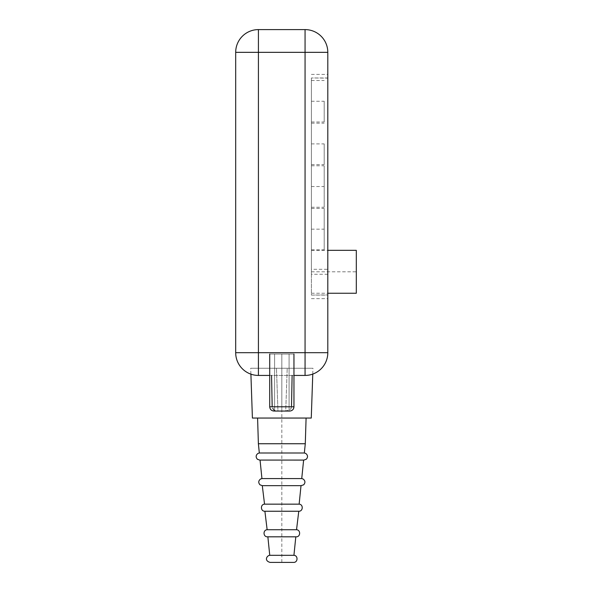 <?xml version="1.0" encoding="UTF-8"?>
<svg xmlns="http://www.w3.org/2000/svg" width="592" height="592" viewBox="0 0 592 592"><rect width="100%" height="100%" fill="white"/><g stroke="black" fill="none" stroke-linecap="round" stroke-linejoin="round"><path stroke-width="0.44" stroke-dasharray="2.96 2.22" d="M235.69 52.34L258.423 52.34L258.423 29.6A22.74 22.74 0 0 0 235.69 52.34L235.69 352.691A22.74 22.74 0 0 0 258.423 375.432L258.423 352.691L235.69 352.691M258.423 29.6L305.065 29.6L305.065 52.34L258.423 52.34L258.423 352.691L305.065 352.691L305.065 52.34L327.805 52.34L327.805 352.691L305.065 352.691L305.065 375.432L258.423 375.432M327.805 352.691A22.74 22.74 0 0 1 305.065 375.432M327.805 271.795L327.805 295.09L311.392 295.09L311.392 77.966L311.392 269.308L327.805 269.308L327.805 271.795M327.805 274.281L311.392 274.281L311.392 295.09L327.805 294.927L327.805 78.129L311.392 77.966L327.805 77.966L327.805 269.308M269.715 375.432L293.958 375.432M327.805 52.34A22.74 22.74 0 0 0 305.065 29.6M311.392 274.281L311.392 269.308M356.31 293.255L356.31 250.335M311.392 186.532L311.392 165.797L311.392 186.532L324.201 186.532L324.201 207.259L324.201 165.797L324.201 186.532M311.392 143.893L311.392 164.628L311.392 123.166L311.392 143.893L324.201 143.893L324.201 164.628L324.201 143.893M311.392 101.262L311.392 121.996L311.392 80.534L311.392 101.262L324.201 101.262L324.201 121.996L324.201 101.262M311.392 229.163L311.392 208.428L311.392 229.163L324.201 229.163L324.201 249.891L324.201 208.428L324.201 229.163M281.836 368.254L250.705 368.254L312.968 368.254L276.464 368.254L281.836 368.254L281.836 562.4L293.565 562.4M292.122 375.432L291.493 406.793C291.035 409.634 289.399 411.055 286.602 411.055L285.729 411.055L287.209 368.254L285.729 411.055L290.909 408.865M252.407 418.056L311.266 418.056M291.012 408.672L291.516 405.868M274.592 410.537L277.071 411.055C274.274 411.055 272.638 409.634 272.179 406.793L281.836 406.793L281.836 354.046L293.958 354.046L269.715 354.046L293.958 354.046L269.715 354.046L289.081 354.046L281.836 354.046L281.836 411.055L289.081 411.055L274.592 411.055L289.695 411.055C292.285 410.804 293.706 409.383 293.958 406.793L291.493 406.793L293.958 406.793L293.958 354.046M274.592 411.055L274.592 354.046L274.592 411.055L277.951 411.055L276.464 368.254L277.951 411.055L273.985 411.055L281.836 411.055L281.836 354.046L281.836 406.793L293.958 406.793M273.985 411.055C271.395 410.804 269.974 409.383 269.715 406.793L272.179 406.793L274.177 410.308M272.179 406.793L271.55 375.432M258.386 443.741L305.287 443.741M304.34 452.998L259.333 452.998M281.836 460.065L303.622 460.065L281.836 460.065M301.735 478.573L261.938 478.573M262.293 485.662L301.38 485.662M299.138 504.155L264.543 504.155M264.898 511.244L298.775 511.244M296.533 529.736L267.14 529.736M281.836 536.803L295.808 536.803L281.836 536.803M293.928 555.311L269.745 555.311M281.836 562.4L270.107 562.4M311.392 271.795L356.31 271.795M311.392 293.255L327.805 293.255M311.392 250.335L327.805 250.335M311.392 249.891L324.201 249.891M311.392 208.428L324.201 208.428M311.392 207.259L324.201 207.259M311.392 165.797L324.201 165.797M311.392 164.628L324.201 164.628M311.392 123.166L324.201 123.166M311.392 121.996L324.201 121.996M311.392 80.534L324.201 80.534M311.392 74.4L327.805 74.4M311.392 298.657L327.805 298.657M312.768 374.085L312.968 368.254M269.715 406.793L269.715 354.046M289.081 411.055L289.081 354.046L289.081 411.055M250.904 374.151L250.705 368.254M259.688 460.08L303.985 460.08M267.503 536.818L296.17 536.818"/><path stroke-width="0.89" d="M235.69 352.691L258.423 352.691L258.423 375.432A22.74 22.74 0 0 1 235.69 352.691L235.69 52.34A22.74 22.74 0 0 1 258.423 29.6L258.423 52.34L235.69 52.34M327.805 352.691A22.74 22.74 0 0 1 305.065 375.432L305.065 352.691L327.805 352.691L327.805 52.34A22.74 22.74 0 0 0 305.065 29.6L258.423 29.6M258.423 375.432L269.715 375.432M293.958 375.432L305.065 375.432M327.805 52.34L305.065 52.34L305.065 29.6M327.805 250.335L356.31 250.335L356.31 293.255L327.805 293.255M312.768 374.085L311.266 418.056L252.407 418.056L250.904 374.151M291.516 405.868L292.122 375.432M269.715 354.046L269.715 406.793L293.958 406.793C293.706 409.383 292.285 410.804 289.695 411.055L274.592 411.055M274.177 410.308L274.592 410.537M271.55 375.432L272.179 406.793M258.386 443.741L259.333 452.998L304.34 452.998L305.287 443.741L258.386 443.741L257.587 418.056M260.051 460.08L261.938 478.573L301.735 478.573L303.622 460.08M301.38 485.662L262.293 485.662L264.543 504.155L299.138 504.155L301.017 485.662L303.666 484.826C305.494 482.695 305.309 480.756 303.111 479.009L301.735 478.573M298.775 511.244L264.898 511.244L267.14 529.736L296.533 529.736L298.775 511.244C303.134 511.466 303.489 504.369 299.138 504.155M267.865 536.803L269.745 555.311L293.928 555.311L295.808 536.818M293.928 555.311C298.279 555.525 297.924 562.629 293.565 562.4L270.107 562.4C263.862 560.705 266.903 555.518 269.745 555.311M258.423 352.691L258.423 52.34L305.065 52.34L305.065 352.691L258.423 352.691M269.715 406.793C269.974 409.383 271.395 410.804 273.985 411.055M293.958 406.793L293.958 354.046M305.287 443.741L306.094 418.056M304.34 452.998L305.716 453.428C307.877 455.13 308.092 457.046 306.353 459.177L303.985 460.08L260.051 460.065M259.333 452.998L257.957 453.428C255.759 455.181 255.574 457.12 257.402 459.251L259.688 460.08M261.938 478.573L260.561 479.009C258.364 480.756 258.179 482.695 260.006 484.826L262.293 485.662M264.543 504.155C260.184 504.369 260.547 511.466 264.898 511.244M296.533 529.736C300.884 529.951 300.529 537.048 296.17 536.818L267.503 536.818C263.144 537.048 262.789 529.951 267.14 529.736"/></g></svg>
